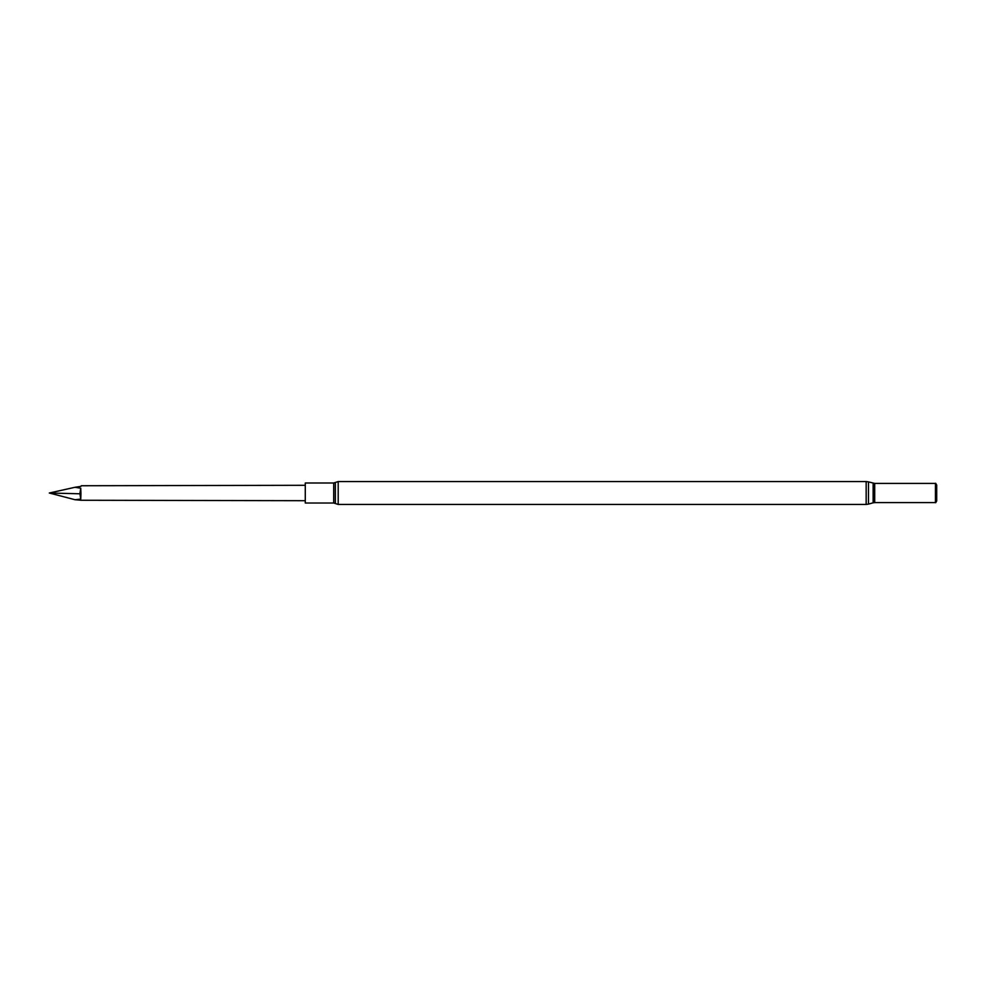 <?xml version="1.0" encoding="UTF-8"?>
<svg xmlns="http://www.w3.org/2000/svg" width="986" height="986" viewBox="0 0 986 986"><rect width="100%" height="100%" fill="white"/><g stroke="black" fill="none" stroke-linecap="round" stroke-linejoin="round"><path stroke-width="1.48" d="M333.724 482.992L333.724 503.008L305.278 503.008L305.278 482.992L333.724 482.992L338.198 481.562L866.164 481.562L868.469 481.883L868.469 504.117L866.164 504.438L866.164 481.562M874.693 483.411L874.693 502.589L935.431 502.589L935.431 483.411L874.693 483.411L868.469 481.883M935.431 483.411L935.431 502.589M935.677 502.724L936.7 500.95L936.7 485.05L935.677 483.276M305.278 500.703L81.098 500.259L74.985 499.717L80.741 499.101L80.951 493.813L80.741 488.206L74.985 487.294L80.951 486.344M74.985 487.294L49.3 493.012L80.951 493.813M80.741 499.101L79.903 493.604L80.741 488.206M74.985 499.717L49.3 493.012M338.198 481.562L338.198 504.438L866.164 504.438M873.152 483.202L873.152 502.798L868.469 504.117M335.363 482.462L335.363 503.538L333.724 503.008M873.152 502.798L874.693 502.589M338.198 504.438L335.363 503.538M81.283 485.741L305.278 485.297"/></g></svg>
